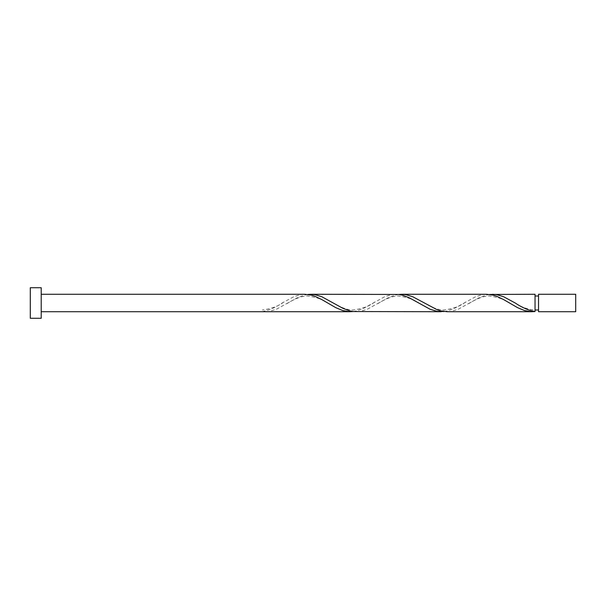<?xml version="1.0" encoding="UTF-8"?>
<svg xmlns="http://www.w3.org/2000/svg" width="606" height="606" viewBox="0 0 606 606"><rect width="100%" height="100%" fill="white"/><g stroke="black" fill="none" stroke-linecap="round" stroke-linejoin="round"><path stroke-width="0.45" stroke-dasharray="3.03 2.27" d="M575.7 311.726L575.7 294.274M538.537 294.274L538.537 311.726M535.045 309.984L535.045 303L535.045 309.984C528.174 309.689 521.084 307.075 513.774 302.129M41.208 318.271L41.208 287.729M30.3 318.271L30.3 287.729M353.245 311.552L356.745 310.886L363.736 308.249L384.712 296.713L391.703 294.622L395.801 294.274M262.345 311.726L262.345 311.552C268.958 310.355 275.563 307.507 282.176 303L293.812 296.713L300.803 294.622L304.901 294.274M307.795 294.448L304.303 295.114L297.311 297.751L276.336 309.287L269.344 311.378L265.246 311.726M489.595 294.448L486.103 295.114L479.111 297.751L458.136 309.287L451.144 311.378L447.046 311.726M535.045 294.274L535.045 311.552M444.145 311.552L447.645 310.886L454.636 308.249L475.612 296.713L482.603 294.622L486.701 294.274M398.695 294.448L395.203 295.114L388.211 297.751L367.236 309.287L360.244 311.378L356.146 311.726M535.045 303L535.045 296.016L535.045 303M283.623 302.129C278.699 306.075 271.602 308.696 262.345 309.984M329.073 303.871C324.255 299.917 317.074 297.304 307.537 296.023C298.591 295.781 287.645 303.326 286.524 303.871M374.523 302.129C369.705 306.083 362.524 308.696 352.987 309.977C344.041 310.219 333.095 302.674 331.974 302.129M419.973 303.871C415.155 299.917 407.974 297.304 398.437 296.023C389.491 295.781 378.545 303.326 377.424 303.871M465.423 302.129C460.605 306.083 453.424 308.696 443.887 309.977C434.941 310.219 423.995 302.674 422.874 302.129M510.873 303.871C506.055 299.917 498.874 297.304 489.337 296.023C480.391 295.781 469.445 303.326 468.324 303.871"/><path stroke-width="0.91" d="M575.7 303L575.7 311.726L538.537 311.726L538.537 294.274L575.7 294.274L575.7 303M41.208 303L41.208 318.271L30.3 318.271L30.3 287.729L41.208 287.729L41.208 303M41.208 294.274L304.901 294.274L311.295 295.114L314.794 296.236L321.786 299.569L335.769 307.659L342.761 310.552L349.753 311.719L353.245 311.552M41.208 311.726L350.351 311.726M532.151 311.726L447.046 311.726L440.653 310.886L437.153 309.764L412.686 296.713L405.694 294.622L401.596 294.274L486.701 294.274L493.095 295.114L496.594 296.236L503.586 299.569L517.569 307.659L524.561 310.552L531.553 311.719L535.045 311.552L535.045 294.274L489.595 294.448M535.045 311.158L535.045 311.552C528.44 310.355 521.834 307.507 515.221 303L503.586 296.713L496.594 294.622L492.496 294.274M441.251 311.726L353.245 311.552L349.753 310.886L342.761 308.249L321.786 296.713L314.794 294.622L310.696 294.274L398.695 294.448L402.195 295.114L409.186 297.751L430.162 309.287L437.153 311.378L444.145 311.552M401.596 294.274L398.695 294.448M310.696 294.274L307.795 294.448M538.537 309.984L535.045 309.984M538.537 296.016L535.045 296.016"/></g></svg>
